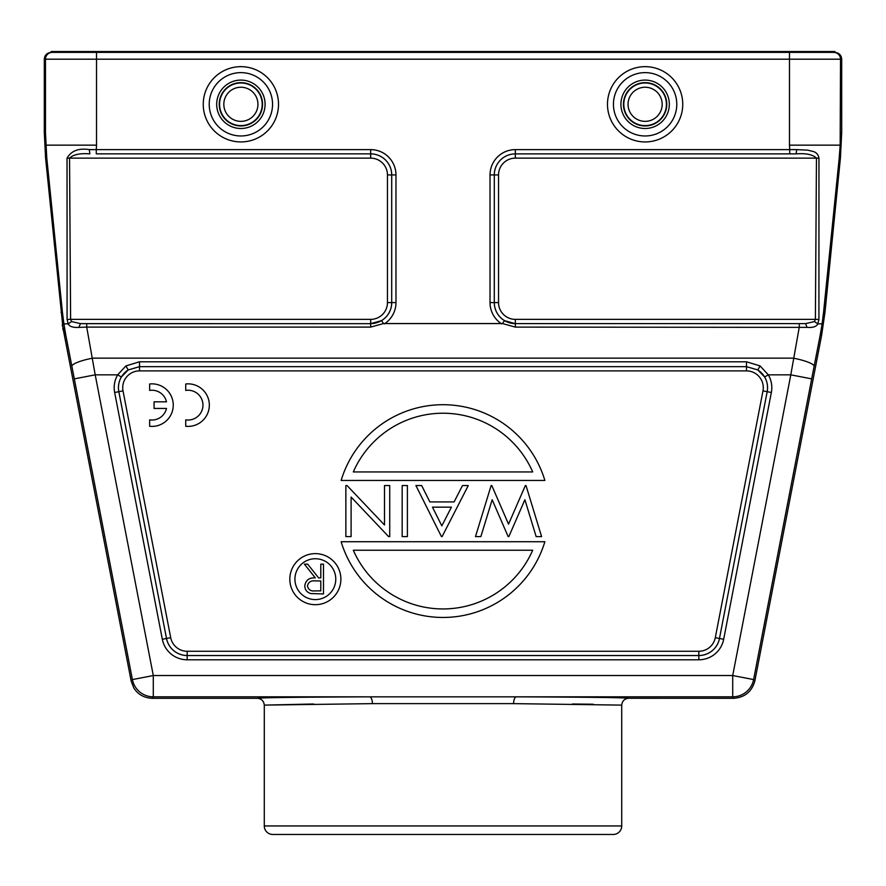 <?xml version="1.0" encoding="UTF-8"?>
<svg xmlns="http://www.w3.org/2000/svg" width="886" height="886" viewBox="0 0 886 886"><rect width="100%" height="100%" fill="white"/><g stroke="black" fill="none" stroke-linecap="round" stroke-linejoin="round"><path stroke-width="1.33" d="M125.912 365.918L128.193 369.938A21.042 21.042 0 0 0 118.824 391.678L166.502 638.474L118.846 391.678A21.042 21.042 0 0 1 121.36 376.993L128.193 369.949L139.512 366.66L139.512 370.891L746.488 370.891L746.488 366.66L757.807 369.938A21.042 21.042 0 0 1 767.154 391.678L762.979 390.87L715.301 637.665L719.476 638.474L767.176 391.678L719.476 638.474A21.042 21.042 0 0 1 698.821 655.518L187.179 655.518A21.042 21.042 0 0 1 166.524 638.474L170.699 637.665L123.021 390.87L114.659 392.487L162.326 639.282A25.317 25.317 0 0 0 187.179 659.793L698.821 659.793A25.317 25.317 0 0 0 723.674 639.282L771.352 392.487A25.317 25.317 0 0 0 768.306 374.833L760.088 365.918L746.488 361.787L139.512 361.787L125.912 365.918L117.694 374.833L95.201 374.833L86.717 327.1L370.669 327.1L383.516 323.556L381.512 320.632L370.669 323.689L80.427 323.623L86.717 323.689L86.717 327.1L78.92 327.377L80.427 323.623L71.589 321.563L70.614 319.37L370.669 319.37L370.669 323.623A21.042 21.042 0 0 0 391.701 302.58L391.723 174.93A21.065 21.065 0 0 0 370.669 153.865L96.275 153.865L96.275 149.623L89.298 149.612C78.71 147.951 71.301 150.786 67.037 158.129L67.081 319.469L68.2 323.855L71.589 321.563M383.516 323.556L502.484 323.556L515.331 327.1L515.331 323.689L504.488 320.632L502.484 323.556M498.541 302.58L498.541 174.93L494.299 174.93L494.277 302.58L498.541 302.58A16.79 16.79 0 0 0 515.331 319.37L515.331 323.623A21.042 21.042 0 0 1 494.299 302.58L494.299 174.93A21.042 21.042 0 0 1 515.331 153.887L796.115 153.887C805.95 153.112 812.739 154.529 816.46 158.14L515.331 158.14L515.331 153.887L796.115 153.887L796.702 149.612L789.725 149.623L789.47 145.149L840.161 145.149L839.241 157.819L840.437 157.819L824.988 312.271L821.621 335.296L754.828 681.068L753.598 679.573A21.275 21.275 -39.5 0 1 732.711 696.817L516.25 696.817C514.666 697.36 513.769 699.608 513.559 703.628L621.717 705.112L621.717 825.951L621.717 705.112C622.182 701.047 624.453 698.766 628.517 698.268L733.929 698.301C744.86 697.36 751.826 691.612 754.828 681.068M814.411 321.563L817.811 323.855L818.919 319.469L815.386 319.37L814.411 321.563L805.573 323.623L515.331 323.623L805.573 323.623L807.08 327.377L515.331 327.1M818.919 319.469L818.963 158.129C818.265 154.685 816.46 152.514 813.569 151.595L807.822 150.155L796.702 149.612M824.988 312.271L823.57 312.271L822.097 323.855L817.811 323.855C816.549 326.635 812.971 327.809 807.08 327.377M789.47 51.532L96.53 51.532L96.53 59.196L44.3 59.196C44.632 55.176 46.903 52.905 51.111 52.385L789.47 52.385L789.47 51.532L834.889 51.532L834.889 52.385C839.097 52.905 841.368 55.176 841.7 59.196L841.7 132.413L840.437 157.819M841.7 59.196L840.526 59.196L840.161 145.149M44.3 59.196L44.3 132.413L45.563 157.819L62.817 326.369M45.563 157.819L46.759 157.819L45.474 132.413L45.474 59.196A6.811 6.811 -90 0 1 52.285 52.385L52.285 51.532L51.111 51.532L51.111 52.385M513.559 703.628L372.441 703.628C372.231 699.619 371.334 697.36 369.75 696.85C298.471 697.138 261.049 697.614 257.483 698.268C261.547 698.766 263.818 701.047 264.294 705.112L264.283 825.951L621.717 825.951A8.506 8.506 0 0 1 613.201 834.468L272.799 834.468A8.506 8.506 0 0 1 264.283 825.951M628.517 698.268C624.951 697.614 587.54 697.138 516.25 696.85L153.289 696.817A21.275 21.275 39.5 0 1 132.402 679.573L153.289 675.542L153.289 696.817L152.071 698.301L257.483 698.301M372.441 703.628L264.283 705.112L313.644 703.993M443 834.468L305.138 834.468M572.356 703.993L593.321 704.237M152.071 698.301C143.942 697.869 137.839 694.38 133.753 687.846L131.172 681.068L62.873 327.51M62.696 326.148L62.319 324.641L62.419 326.137M62.806 328.75L62.972 329.57M64.279 332.383L62.374 324.697L64.888 335.307L65.83 335.296L71.888 366.35A21.275 4.098 -11 0 1 92.775 358.143L793.225 358.143A21.275 4.098 11 0 1 814.112 366.35L820.17 335.296L821.621 335.296M799.283 323.689L799.283 327.1L790.799 374.833L732.711 675.542L753.598 679.573L811.687 378.876L790.799 374.833L768.306 374.833L764.64 376.993L757.807 369.938L760.088 365.918M315.35 580.917L320.798 580.95L320.798 590.884L315.217 590.884C310.964 591.438 308.372 589.799 307.442 585.978C308.361 582.069 310.997 580.374 315.35 580.917M310.764 593.554L323.479 593.941L323.479 564.149L320.798 564.149L320.798 577.893L318.628 577.893L307.686 564.149L304.385 564.149L315.327 577.893C309.17 577.506 305.648 580.197 304.762 585.967C305.005 589.899 306.999 592.413 310.764 593.52M294.927 579.167A20.422 20.422 0 0 0 315.35 599.589A20.422 20.422 0 0 0 335.772 579.167A20.422 20.422 0 0 0 315.35 558.734A20.422 20.422 0 0 0 294.927 579.167M340.877 579.167A25.528 25.528 0 0 1 315.35 604.695A25.528 25.528 0 0 1 289.822 579.167A25.528 25.528 0 0 1 315.35 553.628A25.528 25.528 0 0 1 340.877 579.167M532.696 471.939L353.304 471.939A97.87 97.87 0 0 1 532.696 471.939M544.868 480.445L341.132 480.445A106.375 106.375 0 0 1 544.868 480.445M384.491 485.55L384.491 524.988L347.057 485.55L345.861 485.55L345.861 536.606L351.1 536.606L351.1 497.068L388.622 536.606L389.718 536.606L389.718 485.55L384.491 485.55M407.394 485.55L402.166 485.55L402.166 536.606L407.394 536.606L407.394 485.55M441.826 525.852L451.417 507.157L432.468 507.157L441.826 525.852M468.273 485.55L442.092 536.606L441.438 536.606L415.911 485.55L421.681 485.55L429.865 501.919L454.097 501.919L462.492 485.55L468.273 485.55M526.018 485.55L525.354 485.55L508.542 524.169L491.796 485.55L491.132 485.55L475.483 536.606L480.865 536.606L492.173 499.737L508.154 536.606L508.841 536.606L524.9 499.715L536.152 536.606L541.601 536.606L526.018 485.55M353.304 550.228L532.696 550.228A97.87 97.87 0 0 1 353.304 550.228M341.132 541.723L544.868 541.723A106.375 106.375 0 0 1 341.132 541.723M67.081 319.469L70.614 319.37L69.54 158.14C73.339 154.518 80.117 153.101 89.885 153.887L89.298 149.612M65.83 335.296L63.903 323.855L68.2 323.855C69.485 326.569 73.062 327.742 78.92 327.377M733.929 698.301L732.711 696.817L732.711 675.542L153.289 675.542L95.201 374.833L74.313 378.876L71.888 366.35M63.903 323.855L62.43 312.271L61.012 312.271M46.759 157.819L62.43 312.271M823.57 312.271L839.241 157.819M822.097 323.855L820.17 335.296M370.669 149.623A25.317 25.317 0 0 1 395.976 174.93L387.459 174.93A16.79 16.79 0 0 0 370.669 158.14L370.669 149.623L96.275 149.623L96.53 145.149L45.839 145.149M96.53 51.532L52.285 51.532M833.715 51.532L833.715 52.385A6.811 6.811 90 0 1 840.526 59.196L789.47 59.196L789.47 52.385L834.889 52.385M166.502 408.446L154.075 408.446L154.075 401.823L166.502 401.823A14.896 14.896 0 0 0 149.656 390.427L149.656 383.981A21.275 21.275 0 0 1 173.257 405.135A21.275 21.275 0 0 1 149.656 426.277L149.656 419.842A14.896 14.896 0 0 0 166.502 408.446M185.739 426.277L185.739 419.842A14.896 14.896 0 0 0 202.96 405.135A14.896 14.896 0 0 0 185.739 390.427L185.739 383.981A21.275 21.275 0 0 1 209.34 405.135A21.275 21.275 0 0 1 185.739 426.277M613.444 104.293A31.674 31.674 0 0 0 645.119 135.968A31.674 31.674 0 0 0 676.782 104.293A31.674 31.674 0 0 0 645.119 72.63A31.674 31.674 0 0 0 613.444 104.293M669.318 104.293A24.199 24.199 0 0 1 644.244 128.481A24.199 24.199 0 0 1 620.975 102.566A24.199 24.199 0 0 1 645.119 80.094A24.199 24.199 0 0 1 669.318 104.293M645.119 125.956A21.663 21.663 0 0 0 666.77 104.293A21.663 21.663 0 0 0 645.119 82.642A21.663 21.663 0 0 0 623.511 102.743A21.663 21.663 0 0 0 645.119 125.956M645.119 82.985A21.308 21.308 0 0 1 666.405 105.29A21.308 21.308 0 0 1 643.136 125.513A21.308 21.308 0 0 1 623.822 103.308A21.308 21.308 0 0 1 645.119 82.985M645.119 87.238A17.055 17.055 0 0 1 662.152 105.091A17.055 17.055 0 0 1 643.535 121.282A17.055 17.055 0 0 1 628.074 103.507A17.055 17.055 0 0 1 645.119 87.238M682.752 104.293A37.633 37.633 0 0 0 645.119 66.66A37.633 37.633 0 0 0 607.486 104.293A37.633 37.633 0 0 0 645.119 141.937A37.633 37.633 0 0 0 682.752 104.293M209.218 104.293A31.674 31.674 0 0 0 240.881 135.968A31.674 31.674 0 0 0 272.556 104.293A31.674 31.674 0 0 0 240.881 72.63A31.674 31.674 0 0 0 209.218 104.293M265.091 104.293A24.199 24.199 0 0 1 240.017 128.481A24.199 24.199 0 0 1 216.749 102.566A24.199 24.199 0 0 1 240.881 80.094A24.199 24.199 0 0 1 265.091 104.293M240.881 125.956A21.663 21.663 0 0 0 262.544 104.293A21.663 21.663 0 0 0 240.881 82.642A21.663 21.663 0 0 0 219.285 102.743A21.663 21.663 0 0 0 240.881 125.956M240.881 82.985A21.308 21.308 0 0 1 262.178 105.29A21.308 21.308 0 0 1 238.91 125.513A21.308 21.308 0 0 1 219.595 103.308A21.308 21.308 0 0 1 240.881 82.985M240.881 87.238A17.055 17.055 0 0 1 257.926 105.091A17.055 17.055 0 0 1 239.309 121.282A17.055 17.055 0 0 1 223.848 103.507A17.055 17.055 0 0 1 240.881 87.238M278.514 104.293A37.633 37.633 0 0 0 240.881 66.66A37.633 37.633 0 0 0 203.248 104.293A37.633 37.633 0 0 0 240.881 141.937A37.633 37.633 0 0 0 278.514 104.293M381.512 320.632A21.065 21.065 0 0 0 391.723 302.58L395.976 302.58L395.976 174.93M384.38 323.855A25.317 25.317 0 0 0 395.976 302.58M498.541 174.93A16.79 16.79 0 0 1 515.331 158.14M515.331 149.623L515.331 153.887A21.065 21.065 0 0 0 494.277 174.93L490.024 174.93A25.317 25.317 0 0 1 515.331 149.623L789.725 149.623L789.725 153.865M490.024 174.93L490.024 302.58L494.299 302.58A21.065 21.065 0 0 0 504.488 320.632M515.331 319.37L815.386 319.37L816.46 158.14L818.963 158.129M490.024 302.58A25.317 25.317 0 0 0 501.62 323.855M840.526 132.413L841.7 132.413M44.3 132.413L45.474 132.413M74.313 378.876L132.402 679.573L131.172 681.068M811.687 378.876L814.112 366.35M123.021 390.87A16.79 16.79 0 0 1 139.512 370.891M139.512 361.787L139.512 366.66L746.488 366.66L746.488 361.787M746.488 370.891A16.79 16.79 0 0 1 762.979 390.87M162.326 639.282L166.502 638.474A21.065 21.065 0 0 0 187.179 655.54L698.821 655.54L698.821 651.265A16.79 16.79 0 0 0 715.301 637.665M698.821 659.793L698.821 655.54A21.065 21.065 0 0 0 719.498 638.474L723.674 639.282M187.179 659.793L187.179 651.265A16.79 16.79 0 0 1 170.699 637.665M187.179 651.265L698.821 651.265M771.341 392.487L767.176 391.678A21.065 21.065 0 0 0 764.64 376.993M121.36 376.993L117.694 374.833A25.317 25.317 0 0 0 114.659 392.487M370.669 327.1L370.669 323.689L86.717 323.689M96.275 153.865L370.669 153.865A21.042 21.042 0 0 1 391.701 174.93L391.701 302.58L387.459 302.58L387.459 174.93M387.459 302.58A16.79 16.79 0 0 1 370.669 319.37M370.669 158.14L67.037 158.129M789.47 145.149L789.47 59.196L96.53 59.196L96.53 145.149M62.684 325.461L62.441 324.852"/></g></svg>
